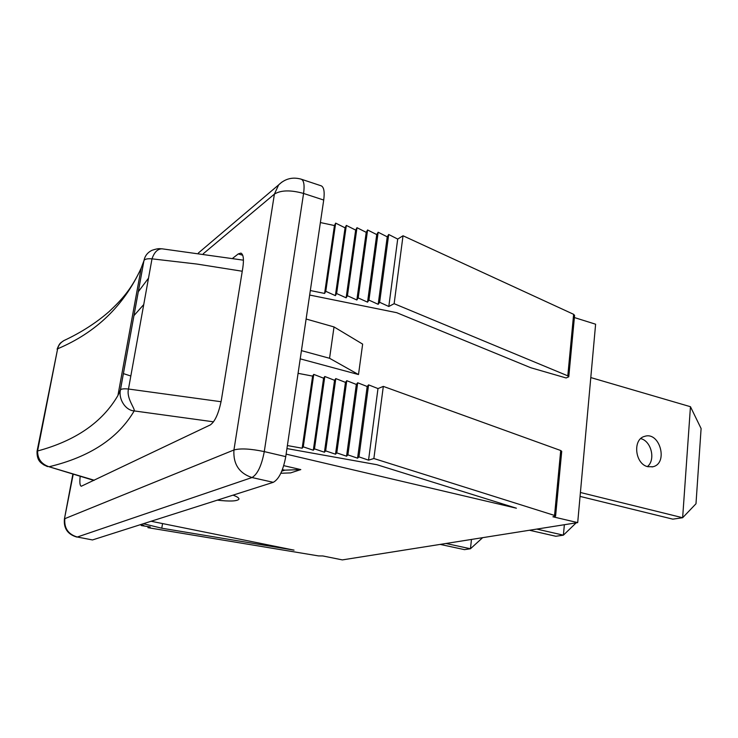 <?xml version="1.0" encoding="UTF-8"?>
<svg xmlns="http://www.w3.org/2000/svg" width="738" height="738" viewBox="0 0 738 738"><rect width="100%" height="100%" fill="white"/><g stroke="black" fill="none" stroke-linecap="round" stroke-linejoin="round"><path stroke-width="1.11" d="M590.797 377.57L690.454 406.712L682.641 517.725L580.419 492.495M647.835 466.702C634.92 464.082 632.374 439.101 644.68 436.361C659.827 431.167 668.573 463.492 652.881 466.757L647.835 466.702M580.068 496.397L672.844 519.155L682.641 517.725L695.989 503.759L701.1 428.529L690.454 406.712M647.401 466.573C655.87 459.968 651.313 440.955 640.722 438.621M564.367 524.718L563.389 535.17L536.812 529.091M529.45 530.253L555.862 536.268L563.389 535.17L576.175 522.845M80.165 476.582C79.52 482.431 79.888 485.659 81.272 486.25L210.312 424.922C215.099 421.453 218.789 413.151 221.372 400.005L242.802 267.866C244.047 259.25 243.42 254.324 240.929 253.106L238.273 253.918L232.673 258.291M574.376 317.552L595.612 324.213L577.697 522.605L342.358 559.902L322.792 555.954L318.558 555.917L147.96 527.67L150.266 526.96L141.382 525.585L143.799 525.401L139.98 524.801M306.113 319.019L334.019 326.934L329.563 358.281L301.436 350.624M233.042 495.143C237.405 496.757 239.352 498.141 238.872 499.285C236.916 501.25 229.73 501.545 217.304 500.161M334.019 326.934L362.644 344.111L358.502 374.553L329.563 358.281M300.218 358.853L358.502 374.553M286.132 454.119L516.397 508.205L376.878 464.7L286.953 448.575M298.078 373.336L312.617 376.103L313.751 374.378L323.595 378.197L324.794 376.491L334.545 380.291L335.799 378.594L345.458 382.367L346.768 380.688L356.334 384.443L357.69 382.773L367.183 386.509L368.594 384.858L377.985 388.575L383.317 386.389L560.714 450.521L554.552 515.447L555.585 516.13L552.9 516.784L577.697 522.605M310.329 290.532L324.6 293.438L325.781 291.316L335.384 295.634L336.62 293.53L346.14 297.82L347.432 295.726L356.86 299.997L358.198 297.921L367.542 302.165L368.935 300.108L378.188 304.333L379.636 302.285L388.806 306.491L394.138 303.687L567.799 375.845L568.767 376.795L566.111 377.967L530.77 367.736L396.657 312.672L309.656 295.043M151.115 521.259L294.038 550.142L161.77 528.205L143.329 523.74M280.846 473.261L290.643 472.892L300.809 469.589L283.743 465.65M312.617 376.103L302.156 448.215L287.396 445.558M302.156 448.215L303.263 446.841L313.318 450.226L314.471 448.861L324.434 452.219L325.652 450.872L335.522 454.211L336.786 452.883L346.565 456.204L347.893 454.876L357.579 458.178L358.954 456.868L368.548 460.152L373.871 458.519L554.552 515.447M92.49 539.939L273.281 482.32L251.972 477.541L77.287 537.024L92.49 539.939L77.287 537.024C68.173 534.303 64.031 528.177 64.843 518.657L233.937 449.977C240.413 448.197 250.523 448.741 264.278 451.601L285.754 456.628C283.124 470.641 278.964 479.202 273.281 482.32M323.714 200.044L303.576 193.448C304.683 185.229 303.927 180.487 301.316 179.214L321.214 185.828C323.936 187.129 324.775 191.871 323.714 200.044L285.754 456.628M148.135 526.628L147.96 527.67M141.475 525.041L141.382 525.585M162.563 523.574L161.77 528.205M313.751 374.378L303.263 446.841M323.595 378.197L313.318 450.226M324.794 376.491L314.471 448.861M334.545 380.291L324.434 452.219M335.799 378.594L325.652 450.872M345.458 382.367L335.522 454.211M346.768 380.688L336.786 452.883M356.334 384.443L346.565 456.204M357.69 382.773L347.893 454.876M367.183 386.509L357.579 458.178M368.594 384.858L358.954 456.868M377.985 388.575L368.548 460.152M383.317 386.389L373.871 458.519M560.714 450.521L561.719 451.333L555.594 516.046M568.786 376.675L574.588 315.384L573.629 314.323L403.022 235.773L397.699 239.075L388.705 234.481L387.238 236.833L378.16 232.23L376.74 234.592L367.589 229.961L366.214 232.35L356.98 227.691L355.661 230.09L346.334 225.413L345.07 227.83L335.661 223.125L334.443 225.551L320.384 222.553M334.443 225.551L324.6 293.438M335.661 223.125L325.781 291.316M345.07 227.83L335.384 295.634M346.334 225.413L336.62 293.53M355.661 230.09L346.14 297.82M356.98 227.691L347.432 295.726M366.214 232.35L356.86 299.997M367.589 229.961L358.198 297.921M376.74 234.592L367.542 302.165M378.16 232.23L368.935 300.108M387.238 236.833L378.188 304.333M388.705 234.481L379.636 302.285M397.699 239.075L388.806 306.491M403.022 235.773L394.138 303.687M300.809 469.589L284.748 470.161L282.396 469.626M284.748 470.161L281.787 471.158M440.162 544.404L464.479 549.635L470.447 548.758L445.983 543.482M471.471 539.441L470.447 548.758L482.652 537.67M243.448 260.173L162.056 248.817C157.637 248.835 154.279 252.184 152 258.844L196.908 264.056L242.258 271.243M133.938 315.633L143.735 304.573M130.829 376.011L123.366 373.594M94.279 480.254L49.031 466.757C41.383 464.119 37.573 458.861 37.592 450.983L37.011 451.49M93.929 480.429L49.031 466.757C89.667 457.016 118.052 438.409 134.187 410.918L134.187 410.918C125.285 410.31 118.929 399.332 120.229 391.039L143.965 260.588L120.405 389.932L117.729 395.836L120.718 389.581C121.945 388.825 124.528 388.64 128.477 389.018L221.077 401.73M66.116 339.526L63.828 340.624C60.405 342.709 58.348 345.43 57.656 348.779C96.124 332.515 123.956 305.652 141.152 268.189L143.928 260.763M213.54 421.822L134.187 410.918C135.22 408.621 126.18 398.262 128.477 389.018L152 258.844C148.126 258.531 145.571 258.927 144.334 260.034L143.993 260.514M117.729 395.836C102.139 422.394 75.433 440.78 37.592 450.983L57.638 348.77L37.038 451.324C36.725 461.481 41.808 463.132 43.671 464.802L47.518 466.61M72.813 474.451L64.427 518.952L73.154 474.552M281.925 182.055L278.65 184.878L274.407 194.103L233.937 449.977C233.097 464.036 239.112 473.224 251.972 477.541C257.488 474.359 261.593 465.715 264.278 451.601L303.576 193.448C290.652 189.869 280.92 190.09 274.407 194.103L203.291 253.734M573.629 314.323L567.799 375.845M242.728 255.256L238.273 253.918M138.283 291.759L148.513 278.152M652.881 466.757L652.032 466.933M238.955 498.796L238.872 499.285M64.427 518.952C63.533 528.343 67.665 534.377 76.807 537.061M198.328 253.051L278.65 184.878C285.126 178.624 292.682 176.733 301.316 179.214M141.17 268.143L117.942 395.411M57.094 349.212C59.944 341.962 60.903 342.967 63.819 340.633C81.152 332.515 96.281 322.81 109.196 311.51C122.351 299.13 131.475 289.102 141.152 268.189M162.056 248.817C159.731 248.909 159.408 247.83 151.871 250.348C147.517 252.553 144.906 255.92 144.03 260.431"/></g></svg>
